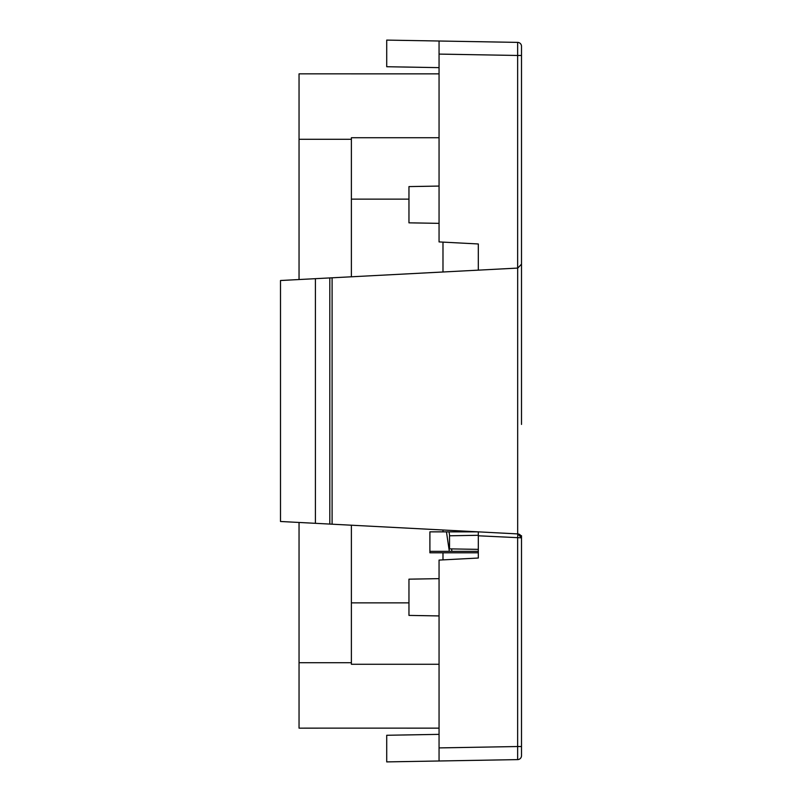 <?xml version="1.0" encoding="UTF-8"?>
<svg xmlns="http://www.w3.org/2000/svg" width="802" height="802" viewBox="0 0 802 802"><rect width="100%" height="100%" fill="white"/><g stroke="black" fill="none" stroke-linecap="round" stroke-linejoin="round"><path stroke-width="1.2" d="M439.055 67.639L386.714 66.726L386.714 40.1L517.641 42.386A3.93 3.93 0 0 1 521.5 46.305L521.5 424.418M521.5 728.166L521.5 715.755M521.5 664.537L521.5 648.908M521.5 201.783L521.5 201.192M332.098 277.803L332.098 524.197L329.812 524.077L329.812 277.923L517.781 268.079L521.5 264.159L521.5 248.319M521.5 266.304L521.5 247.607M521.5 250.675L521.5 258.124M332.098 524.197L517.781 533.921A3.93 3.93 0 0 1 521.5 537.841L521.5 535.696M521.5 537.841L478.313 535.786L478.313 558.032L439.055 560.087L439.055 760.988L439.055 747.905L517.641 746.532L517.641 537.841L517.781 533.921L521.5 537.841L521.5 755.695A3.93 3.93 0 0 1 517.641 759.614L386.714 761.9L386.714 735.274L439.055 734.361M478.313 270.144L478.313 243.968L439.055 241.913L439.055 41.012L439.055 54.095L517.641 55.468L517.641 42.386M439.055 186.064L408.96 186.595L408.96 222.836L439.055 223.357M439.055 578.643L408.96 579.164L408.96 615.405L439.055 615.936M329.812 277.923L280.5 280.51L280.5 521.49L315.417 523.315L315.417 278.685M329.812 524.077L315.417 523.315M478.313 549.37L449.531 548.869L449.531 535.786L478.313 535.285M478.313 535.786L478.313 531.856L429.902 531.856L429.902 552.799L442.985 552.799L442.985 559.876M517.781 268.079L521.5 264.159M442.985 552.799L478.313 552.799M439.055 73.854L299.046 73.854L299.046 279.537M408.96 199.137L351.386 199.137M442.985 242.124L442.985 271.998M439.055 137.723L351.386 137.723L351.386 276.8M351.386 602.863L408.96 602.863M439.055 728.126L351.386 728.126L439.055 728.146M442.985 530.002L442.985 531.856M351.386 525.2L351.386 664.277L439.055 664.277M351.386 728.126L299.046 728.146L299.046 522.463M439.055 73.874L351.386 73.874M429.902 551.345L478.313 551.345M449.331 551.345L446.463 531.856M449.06 531.856L449.631 535.776M451.566 548.899L451.927 551.345M517.641 268.079L517.641 55.468L521.5 55.468M517.671 533.921L517.671 268.079M521.5 755.695A3.93 3.93 0 0 1 517.641 759.614L517.641 746.532L521.5 746.532M351.386 139.287L299.046 139.287M351.386 662.713L299.046 662.713"/></g></svg>
